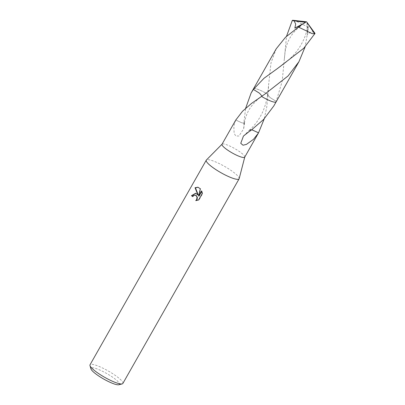 <?xml version="1.0" encoding="UTF-8"?>
<svg xmlns="http://www.w3.org/2000/svg" width="405" height="405" viewBox="0 0 405 405"><rect width="100%" height="100%" fill="white"/><g stroke="black" fill="none" stroke-linecap="round" stroke-linejoin="round"><path stroke-width="0.3" stroke-dasharray="2.02 1.52" d="M239.173 178.656A18.883 3.635 29.6 0 0 233.68 172.348A18.883 3.635 29.6 0 0 217.161 162.602A18.883 3.635 29.6 0 0 206.378 160.026M244.716 157.16A13.061 2.516 29.6 0 0 244.767 157.039A13.061 2.516 29.6 0 0 240.965 152.675A13.061 2.516 29.6 0 0 229.544 145.932A13.061 2.516 29.6 0 0 222.082 144.15A13.061 2.516 29.6 0 0 222.006 144.256M122.857 383.464A18.883 3.635 29.6 0 0 117.43 376.979A18.883 3.635 29.6 0 0 100.511 367.057A18.883 3.635 29.6 0 0 90.016 364.809M118.862 384.75A16.367 3.149 29.6 0 0 114.747 378.751A16.367 3.149 29.6 0 0 98.79 369.593A16.367 3.149 29.6 0 0 90.953 368.894M273.831 105.918L276.185 101.351L270.089 97.564L267.609 94.745L268.064 94.411L266.703 107.376L264.247 118.812M275.567 102.171A13.061 2.516 29.6 0 0 275.926 102.05A13.061 2.516 29.6 0 0 276.144 101.842A13.061 2.516 29.6 0 0 276.185 101.351L282.184 81.354L286.517 36.308M192.653 196.45A18.255 3.513 29.6 0 0 192.937 196.693L193.787 195.676L195.397 195.2M192.937 196.693L192.567 196.597M196.268 200.596L198.971 200.07L202.581 193.717L202.196 193.615M198.971 200.075L198.587 199.974M196.116 200.703L195.742 200.607M198.318 195.083L195.878 193.276M202.581 193.717L201.963 190.993L201.761 191.352M199.037 196.141L200.667 188.857L200.298 188.76M200.662 188.857L198.121 187.262M201.963 190.993L201.594 190.892M235.664 120.209L233.827 125.995L234.131 133.27L235.745 135.999L238.996 136.009L243.653 128.805L244.164 122.021A8.707 1.676 -150.4 0 1 244.569 122.887A8.707 1.676 -150.4 0 1 242.104 122.938L244.397 122.882L243.962 121.93L245.653 108.246M235.781 120.012L242.109 122.948L235.761 120.047M261.508 96.37L261.959 96.066L261.514 96.37A13.066 2.516 29.6 0 0 275.932 102.045A13.066 2.516 29.6 0 0 276.19 101.351L270.084 97.57L267.609 94.745C266.885 100.344 264.485 108.575 261.833 113.689C258.815 119.728 254.877 125.084 250.022 129.767L250.356 130.906M268.064 94.411A13.061 2.516 29.6 0 0 253.429 88.938A13.061 2.516 29.6 0 0 253.358 89.227A13.061 2.516 29.6 0 0 253.383 89.419A13.066 2.516 29.6 0 1 253.358 89.222L253.358 89.222A13.066 2.516 29.6 0 1 268.064 94.405M251.844 129.792L250.022 129.767M250.153 130.81A8.707 1.676 -150.4 0 1 249.875 129.696A8.707 1.676 -150.4 0 1 252.214 129.894M276.225 48.797L271.006 62.907L268.642 84.544L268.064 94.4A13.066 2.516 29.6 0 0 256.259 88.862A13.066 2.516 29.6 0 0 253.424 88.933M293.549 20.25L295.053 20.579L308.534 27.378L305.112 46.874M313.941 31.808L310.346 32.035L307.37 34.789L307.942 25.844L308.534 27.378M268.064 94.4L267.609 94.745L268.642 84.544M276.149 101.842A13.066 2.516 29.6 0 0 276.19 101.351M308.661 24.472L306.59 21.804L307.618 23.277L306.909 22.609L307.37 34.789M306.909 22.609L308.099 25.591M195.706 193.225L196.071 193.322M197.949 187.211L198.318 187.307M244.569 122.887L243.653 128.805M244.397 122.882C245.253 118.164 247.09 112.372 250.265 107.846C253.388 103.386 257.241 99.519 261.827 96.253L265.017 94.006M249.875 129.696L243.461 136.034M307.942 25.844C306.474 32.775 304.813 39.042 299.092 47.998C294.278 55.272 287.216 62.011 277.901 68.212M300.216 26.234C294.339 31.16 290.846 34.941 287.393 43.178C286.198 46.575 285.449 49.39 285.135 51.622L284.209 60.259"/><path stroke-width="0.61" d="M222.036 144.2L206.378 160.026A18.883 3.635 29.6 0 0 206.261 160.177A18.883 3.635 29.6 0 0 211.683 166.663A18.883 3.635 29.6 0 0 228.602 176.585A18.883 3.635 29.6 0 0 239.102 178.833A18.883 3.635 29.6 0 0 239.173 178.656L244.752 157.099M305.112 46.874L298.946 61.707L288.056 75.958L265.017 94.006L251.49 103.442L242.539 111.248L235.761 120.047A13.061 2.516 -150.4 0 1 235.781 120.012L222.006 144.256A13.061 2.516 29.6 0 0 225.757 148.741A13.061 2.516 29.6 0 0 237.457 155.606A13.061 2.516 29.6 0 0 244.716 157.16L258.38 133.113L253.489 139.33L246.468 144.367L243.03 145.223L240.752 143.304L243.461 136.034L250.153 130.81A13.061 2.516 29.6 0 0 250.356 130.906L263.559 119.536L273.831 105.918L276.104 101.908M201.589 190.897L202.196 193.615L198.587 199.974L195.742 200.607L196.643 199.624L197.007 197.341L196.617 196.278L195.458 195.225L193.418 195.58L192.567 196.597A18.883 3.635 -150.4 0 1 191.484 195.661L195.706 193.225L197.949 194.992L195.038 187.723L197.949 187.211L200.298 188.76L198.663 196.045L201.594 190.892M206.261 160.177L90.016 364.809A18.883 3.635 29.6 0 0 89.981 365.609A18.883 3.635 29.6 0 0 95.438 371.294A18.883 3.635 29.6 0 0 122.183 383.905A18.883 3.635 29.6 0 0 122.857 383.464L239.102 178.833M89.981 365.609L90.953 368.894A16.367 3.149 29.6 0 0 95.681 373.82A16.367 3.149 29.6 0 0 118.862 384.75L122.183 383.905M264.247 118.812L258.542 132.805A13.061 2.516 -150.4 0 1 258.527 132.845L258.38 133.113M298.946 61.707L276.149 101.842A13.066 2.516 29.6 0 1 273.314 101.913A13.066 2.516 29.6 0 1 261.508 96.37A13.061 2.516 29.6 0 0 275.567 102.171M195.878 193.276L191.859 195.757A18.255 3.513 29.6 0 0 192.653 196.45M191.859 195.757L191.484 195.661M198.121 187.262L195.423 187.819L198.318 195.083L197.949 194.992M195.397 195.2L196.298 195.585L197.382 197.438L197.012 199.721L196.268 200.596M201.761 191.352L199.037 196.141L198.663 196.045M195.423 187.819L195.038 187.723M245.653 108.246L251.115 93.013L253.388 89.424L259.554 93.256L261.954 96.071L259.549 93.251L253.383 89.419A13.061 2.516 29.6 0 0 253.388 89.429L264.014 78.266L277.901 68.212L303.801 48.236L314.968 33.493M258.542 132.805L251.844 129.792M258.527 132.845L252.199 129.904M314.599 33.736A13.061 2.516 29.6 0 0 314.994 33.453A13.061 2.516 29.6 0 0 315.019 33.402L306.59 21.804L314.599 33.736L312.103 33.625L298.47 27.095L285.525 37.23L276.225 48.797L253.424 88.933A13.066 2.516 29.6 0 0 253.383 89.419M286.517 36.308L292.253 20.599L294.106 20.832L295.706 24.113L294.855 28.097L301.062 25.09L300.216 26.234L298.47 27.095M294.106 20.832L304.494 22.204L306.59 21.804L292.668 20.265A13.061 2.516 29.6 0 0 292.278 20.549A13.061 2.516 29.6 0 0 292.253 20.599M292.668 20.265L306.59 21.804L304.514 22.174M304.494 22.204L305.416 22.503L301.062 25.09M305.416 22.503L294.855 28.097M195.22 195.144L195.585 195.24M253.393 89.004L251.115 93.013M314.994 33.453L314.7 33.969M292.278 20.549L291.985 21.07"/></g></svg>
